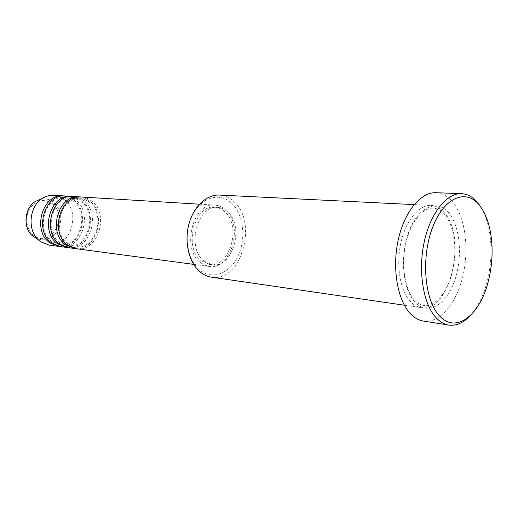 <?xml version="1.0" encoding="UTF-8"?>
<svg xmlns="http://www.w3.org/2000/svg" width="518" height="518" viewBox="0 0 518 518"><rect width="100%" height="100%" fill="white"/><g stroke="black" fill="none" stroke-linecap="round" stroke-linejoin="round"><path stroke-width="0.39" stroke-dasharray="2.59 1.94" d="M76.334 248.737C97.857 252.654 109.92 214.187 91.628 201.049C88.546 198.608 85.12 197.261 81.352 196.995M75.324 248.569C96.445 251.159 107.407 213.707 89.575 200.913L85.179 198.271L80.329 196.963M68.285 247.662C89.731 251.567 101.729 213.52 83.482 200.511C80.407 198.103 76.994 196.762 73.245 196.503M67.295 247.5C88.351 250.11 99.275 213.053 81.475 200.382L77.085 197.766L72.242 196.471M60.405 246.613C81.779 250.498 93.713 212.866 75.524 199.993C72.455 197.604 69.049 196.277 65.313 196.018M59.44 246.458C80.432 249.087 91.31 212.412 73.556 199.864L69.166 197.267L64.336 195.985M231.578 203.147C243.447 214.141 246.348 238.248 238.196 255.685C230.225 273.271 212.425 280.549 199.728 270.098C186.907 259.926 183.191 233.767 192.301 215.527C201.23 197.131 219.846 191.9 231.578 203.147M211.409 277.156C241.103 282.912 258.469 222.293 233.845 201.515C229.558 197.539 224.734 195.39 219.373 195.066M480.575 206.708C486.655 216.692 490.099 229.493 490.902 245.111C491.42 256.973 490.281 268.68 487.496 280.225C483.708 295.396 477.868 307.297 469.981 315.928M444.755 213.228C440.805 208.372 436.279 205.775 431.164 205.445C418.9 204.694 405.646 220.597 400.777 243.292C395.836 265.941 400.317 291.258 410.709 301.858C413.94 305.173 417.45 307.109 421.244 307.673C449.462 313.364 467.385 238.481 444.755 213.228M200.304 262.503L204.455 265.112L208.948 266.401C231.119 270.551 244.01 225.142 225.427 209.835C222.287 206.98 218.771 205.419 214.886 205.141C193.149 201.994 181.054 248.517 200.304 262.503M201.159 260.709L209.285 264.374C229.96 268.214 241.971 225.803 224.605 211.551C221.691 208.909 218.434 207.459 214.828 207.2C194.528 204.228 183.217 247.617 201.159 260.709M204.021 261.072L212.147 264.75C232.828 268.589 244.852 226.036 227.486 211.745C224.572 209.097 221.315 207.647 217.715 207.381C197.41 204.403 186.079 247.941 204.021 261.072M423.446 321.076C439.568 323.536 456.105 303.93 462.678 276.975C469.327 250.045 465.604 218.544 453.328 202.803C448.31 196.439 442.495 193.078 435.897 192.715M48.912 245.079C70.176 248.938 82.012 211.907 63.895 199.229C60.846 196.872 57.459 195.571 53.742 195.312M51.878 203.354C69.095 215.365 51.114 248.731 34.071 235.651C26.709 230.478 24.463 217.981 29.416 209.291C35.82 200.181 43.305 198.2 51.878 203.354M33.994 237.102C43.499 242.301 51.522 239.97 58.074 230.121C62.853 219.069 61.266 209.725 53.302 202.072C49.391 199.165 45.092 198.232 40.404 199.281M449.248 213.481C437.963 198.893 418.991 205.886 409.291 230.529C399.41 254.966 402.492 289.704 415.222 302.499C427.81 315.663 445.784 305.154 454.182 281.967C462.755 258.942 460.683 227.732 449.248 213.481M67.936 243.732C50.654 232.55 61.105 195.888 80.296 198.672C83.689 198.912 86.784 200.142 89.582 202.357C106.546 214.471 95.208 250.628 75.622 246.892L67.936 243.732M59.92 242.702C42.696 231.63 53.076 195.403 72.216 198.161C75.596 198.394 78.678 199.618 81.475 201.813C98.401 213.811 87.121 249.553 67.586 245.843L59.92 242.702M52.085 241.699C34.92 230.737 45.221 194.93 64.303 197.656C67.677 197.895 70.759 199.1 73.55 201.275C90.423 213.151 79.215 248.511 59.732 244.813L52.085 241.699M491.977 245.856L490.902 245.111M488.694 279.701L487.496 280.225M414.562 300.123C405.186 290.32 400.88 265.948 405.613 244.133C410.282 222.235 422.682 207.355 433.352 208.132C437.775 208.411 441.757 210.781 445.292 215.235C454.331 226.683 457.446 250.893 452.415 271.652C447.442 292.495 435.055 307.109 423.912 305.452C420.577 304.972 417.456 303.198 414.562 300.123M193.615 264.361L208.948 266.401M209.285 264.374L212.147 264.75M404.344 305.212L421.244 307.673M414.102 204.604L431.164 205.445M214.828 207.2L217.715 207.381M199.449 204.202L214.886 205.141"/><path stroke-width="0.78" d="M199.449 204.202L81.352 196.995C60.315 194.218 49.275 233.197 67.949 245.299L76.334 248.737L193.615 264.361M80.329 196.963L79.312 196.872C58.288 194.101 47.267 232.964 65.922 245.033L75.324 248.569M79.312 196.872L73.245 196.503C52.279 193.751 41.31 232.278 59.92 244.256L68.285 247.662L74.307 248.465M72.242 196.471L71.244 196.38C50.298 193.635 39.349 232.045 57.945 243.997L67.295 247.5M71.244 196.38L65.313 196.018C44.425 193.292 33.534 231.371 52.072 243.233L60.405 246.613L66.298 247.397M64.336 195.985L63.358 195.901C42.489 193.175 31.617 231.151 50.142 242.981L59.44 246.458M414.102 204.604L219.373 195.066C206.52 194.334 193.195 206.896 188.694 224.916C184.123 242.897 189.284 263.235 200.304 272.112C203.736 274.89 207.433 276.567 211.409 277.156L404.344 305.212M439.601 315.974C456.364 334.524 480.879 314.212 488.694 279.701C491.375 268.57 492.469 257.291 491.977 245.856C491.096 229.15 487.179 215.948 480.231 206.248C467.145 188.176 444.567 196.335 432.789 226.91C420.797 257.252 424.423 300.531 439.601 315.974M469.981 315.928C463.241 322.999 456.177 326.042 448.795 325.071C444.321 324.359 440.17 322.002 436.331 318C423.51 304.759 417.884 272.228 424.028 242.871C430.089 213.461 446.529 192.884 461.538 193.661C468.045 194.023 473.756 197.455 478.677 203.956L480.575 206.708M461.538 193.661L435.897 192.715C420.668 191.938 404.105 211.998 398.07 240.682C391.958 269.315 397.759 301.087 410.787 314.096C414.691 318.026 418.913 320.351 423.446 321.076L448.795 325.071M63.358 195.901L53.742 195.312C49.754 195.098 45.96 196.134 42.353 198.433C29.319 206.164 27.033 229.739 38.338 239.828L40.624 241.744L48.912 245.079L58.463 246.354M40.404 199.281L35.399 201.463C24.624 207.854 22.753 227.182 32.097 235.515L33.994 237.102M42.353 198.433L35.399 201.463C24.521 207.919 22.662 227.098 32.097 235.515L38.338 239.828"/></g></svg>
